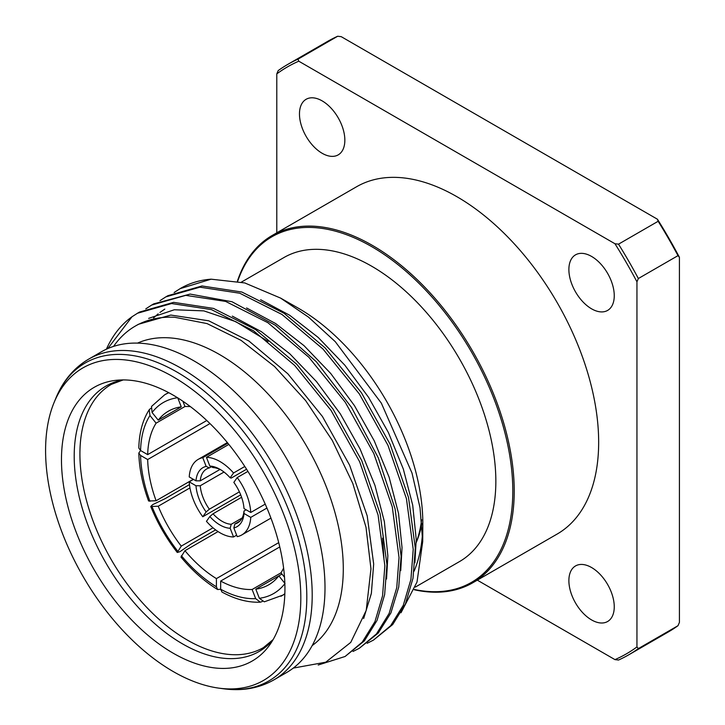 <?xml version="1.0" encoding="UTF-8"?>
<svg xmlns="http://www.w3.org/2000/svg" width="725" height="725" viewBox="0 0 725 725"><rect width="100%" height="100%" fill="white"/><g stroke="black" fill="none" stroke-linecap="round" stroke-linejoin="round"><path stroke-width="1.09" d="M283.611 568.074A100.267 57.891 60 0 1 280.974 572.841L252.128 589.488A100.267 57.891 60 0 1 220.663 581.06L220.663 589.253L221.95 592.026C235.317 599.321 248.104 602.702 260.32 602.176L262.278 601.533M281.962 574.064L278.844 575.868A100.267 57.891 60 0 1 268.667 584.839A100.267 57.891 60 0 1 255.807 589.162L259.36 598.306L264.299 601.822L283.076 595.044A116.308 67.153 60 0 0 284.843 593.956M284.843 583.326L278.844 575.868L255.807 589.162M279.778 546.931L220.663 581.06M278.717 542.635L216.413 578.604A100.267 57.891 60 0 1 184.948 550.701L180.969 557.063C192.343 570.72 204.559 581.532 217.618 589.525L220.663 589.253C233.069 595.977 244.742 599.104 255.68 598.642L260.32 602.176M218.062 531.588L184.948 550.701M212.996 527.8L181.259 546.124A100.267 57.891 60 0 1 158.231 506.222L150.737 506.503L152.658 504.645L165.037 498.7L189.47 484.599M189.959 487.907L158.231 506.222M193.276 479.279L156.102 500.748A100.267 57.891 60 0 1 147.673 459.541L140.578 455.445L138.819 453.043L140.578 450.533C140.958 436.432 144.085 424.759 149.957 415.525L156.102 423.164L184.948 406.517A100.267 57.891 60 0 1 190.394 406.616M209.978 423.572L147.673 459.541M209.344 467.906A31.084 17.944 60 0 0 206.58 469.012A31.084 17.944 60 0 0 200.245 480.847L195.986 480.838L189.225 476.941A43.618 25.185 60 0 1 198.188 459.387A43.618 25.185 60 0 1 202.773 457.674L206.145 466.383L209.344 467.906L211.319 466.764M227.849 443.192L202.773 457.674M228.846 444.416L206.453 457.348A43.618 25.185 60 0 1 233.541 472.981L230.16 477.793L231.221 478.083L246.563 469.22M244.814 466.474L233.541 472.981M247.923 471.386L237.22 477.567A43.618 25.185 60 0 1 250.759 512.466L265.223 504.12M246.128 509.793L243.999 511.016A31.084 17.944 60 0 1 237.664 522.852A31.084 17.944 60 0 1 234.9 523.957L233.84 527.936L237.22 536.645A43.618 25.185 60 0 0 241.806 534.932L270.951 518.103M240.002 521.012L234.9 523.957M242.132 517.985L231.221 524.284A31.084 17.944 60 0 1 213.023 513.789L209.833 516.535L206.453 521.338A43.618 25.185 60 0 0 233.541 536.971L236.649 535.177M241.597 497.287L213.023 513.789M239.395 491.849L209.344 509.204A31.084 17.944 60 0 1 200.245 485.759L224.016 472.038M414.437 589.498A199.529 115.193 -120 0 0 512.802 491.024A199.529 115.193 -120 0 0 394.065 261.607A199.529 115.193 -120 0 0 237.709 281.237M237.41 281.173A200.526 115.773 60 0 1 272.165 235.489A200.526 115.773 60 0 1 426.69 289.212A200.526 115.773 60 0 1 514.224 491.024A200.526 115.773 60 0 1 472.691 582.818A200.526 115.773 60 0 1 414.328 589.769M363.66 618.507L371.363 593.44L373.674 563.978L367.203 515.865L349.631 465.223L322.426 416.467L287.852 373.801L248.847 340.958L208.7 320.794L170.819 315.058L138.403 324.292L135.294 326.087A190.503 109.992 60 0 1 174.734 317.278L207.06 323.595L241.044 340.342L274.594 366.542L305.642 400.59L332.267 440.401L352.821 483.502L365.998 527.229L370.964 568.844L366.225 610.396L350.746 642.395L325.77 662.188L293.281 668.097M113.571 346.396A190.503 109.992 60 0 1 135.294 326.087M148.661 318.375L174.299 309.765L203.87 310.88L235.761 321.655L268.196 341.475M382.592 538.168L383.933 558.06M386.543 579.03L387.857 555.794L384.359 521.565L374.961 485.406L360.044 448.929L340.279 413.803L316.508 381.613L289.801 353.8L261.317 331.624L232.317 316.118M400.744 570.584L402.031 547.611L398.523 513.4L389.135 477.249L374.227 440.791L354.471 405.674L330.727 373.484L304.029 345.671L275.563 323.495L246.572 307.971M164.82 309.086L159.926 312.457M158.123 313.862L153.591 317.876M414.899 562.691L416.222 539.418L412.715 505.189L403.317 469.021L388.401 432.553L368.635 397.427L344.864 365.228L318.157 337.415L289.665 315.248L260.665 299.742M568.88 269.537A32.081 18.524 -120 0 0 582.891 301.817A32.081 18.524 -120 0 0 607.613 310.418A32.081 18.524 -120 0 0 614.256 295.728A32.081 18.524 -120 0 0 600.255 263.438A32.081 18.524 -120 0 0 575.532 254.847A32.081 18.524 -120 0 0 568.88 269.537M614.256 606.825A32.081 18.524 60 0 1 607.613 621.506A32.081 18.524 60 0 1 582.891 612.915A32.081 18.524 60 0 1 568.88 580.625A32.081 18.524 60 0 1 575.532 565.935A32.081 18.524 60 0 1 600.255 574.535A32.081 18.524 60 0 1 614.256 606.825M344.846 140.188A32.081 18.524 60 0 1 338.203 154.878A32.081 18.524 60 0 1 313.481 146.278A32.081 18.524 60 0 1 299.47 113.988A32.081 18.524 60 0 1 306.113 99.298A32.081 18.524 60 0 1 330.845 107.898A32.081 18.524 60 0 1 344.846 140.188M421.597 519.725A152.005 87.761 60 0 1 416.241 542.445M421.941 523.314A149.395 86.257 60 0 1 416.875 540.968L416.241 542.527M272.165 235.489L356.6 186.742A200.526 115.773 60 0 1 511.125 240.464A200.526 115.773 60 0 1 598.66 442.268A200.526 115.773 60 0 1 557.126 534.071L472.691 582.818M174.136 292.492L180.634 288.333A200.526 115.773 60 0 1 211.084 279.179L244.769 282.94L280.611 298.102L297.803 307.889A175.541 101.346 60 0 1 422.82 523.387A175.541 101.346 60 0 1 422.82 524.42L422.711 541.557L417.02 582.03L401.007 612.752M241.443 282.079L283.946 257.538A175.541 101.346 60 0 1 419.222 304.572A175.541 101.346 60 0 1 495.846 481.228A175.541 101.346 60 0 1 459.487 561.594L415.343 587.078M280.611 298.102L308.506 317.133L335.267 341.665L381.359 403.182L411.999 473.035L420.011 507.718L422.711 541.557M106.394 349.205A200.526 115.773 60 0 1 131.995 316.762L137.478 313.254L171.571 303.539L211.41 309.593L253.632 330.845L294.667 365.436L331.017 410.368L359.627 461.716L378.078 515.04L384.857 565.708L382.564 595.823L374.943 621.624L362.273 642.105L345.091 656.487L318.193 665.024M345.091 656.487L364.358 640.9L377.027 620.428L384.64 594.618L386.933 564.512L380.154 513.844L361.702 460.52L333.092 409.172L296.743 364.24L255.708 329.648L213.485 308.406L173.647 302.352L139.553 312.049L137.478 313.245M145.788 308.859L151.661 305.062L185.754 295.356L225.602 301.41L267.824 322.661L308.85 357.244L345.209 402.176L373.81 453.524L392.27 506.847L399.04 557.516L396.756 587.622L389.135 613.432L376.474 633.913L359.283 648.295L353.039 651.458M359.283 648.295L378.214 633.088L390.911 612.897L398.723 587.042L401.115 556.32L395.098 508.877L378.323 457.91L351.525 407.432L316.363 361.793L275.418 325.289L232.045 301.754L190.131 294.078L153.736 303.866L151.661 305.062M159.98 300.667L165.835 296.878L199.928 287.173L239.767 293.226L281.989 314.478L323.024 349.069L359.373 393.992L387.975 445.349L406.435 498.664L413.214 549.342L410.921 579.447L403.299 605.257L390.639 625.729L373.457 640.112L367.167 643.293M373.457 640.112L392.714 624.533L405.384 604.052L413.005 578.242L415.289 548.136L408.519 497.468L390.059 444.144L361.449 392.796L325.099 347.864L284.073 313.282L241.851 292.03L202.003 285.976L167.919 295.682L165.835 296.878M137.523 343.115A174.961 101.011 60 0 1 270.343 396.448A174.961 101.011 60 0 1 343.288 568.835A174.961 101.011 60 0 1 312.167 645.603M101.455 351.761A185.192 106.919 60 0 1 244.162 401.378A185.192 106.919 60 0 1 324.999 587.748A185.192 106.919 60 0 1 286.638 672.519L273.851 679.905A185.192 106.919 60 0 0 312.203 595.134A185.192 106.919 60 0 0 231.366 408.764A185.192 106.919 60 0 0 88.658 359.147L101.455 351.761M45.584 450.497A180.48 104.201 60 0 1 53.985 402.765A180.48 104.201 60 0 1 196.357 392.633A180.48 104.201 60 0 1 300.821 597.853A180.48 104.201 60 0 1 218.742 688.125A180.48 104.201 60 0 1 45.584 450.497M284.934 588.691A158.014 91.232 60 0 1 269.881 644.67A158.014 91.232 60 0 1 144.203 632.037A158.014 91.232 60 0 1 61.471 459.668A158.014 91.232 60 0 1 117.187 380.199A158.014 91.232 60 0 1 229 444.606A158.014 91.232 60 0 1 284.934 588.691M276.787 232.825L276.787 73.877A338.892 195.659 60 0 1 298.763 61.19L614.963 243.745A338.892 195.659 60 0 1 636.949 281.817L636.949 646.936A338.892 195.659 60 0 1 614.963 659.623L477.313 580.154M614.963 243.745L618.525 244.162L658.155 221.279L657.43 219.222L341.23 36.667L337.669 36.25L298.038 59.133L298.763 61.19M657.43 219.222A338.892 195.659 60 0 1 679.416 257.293L677.993 255.644L638.362 278.527L636.949 281.817M636.949 646.936L638.362 648.585L677.993 625.702L679.416 622.412L679.416 257.293M276.787 73.877L278.201 70.588A340.904 196.819 60 0 1 287.834 64.362A340.904 196.819 60 0 1 298.038 59.133M638.362 648.585A340.904 196.819 60 0 1 628.729 654.82A340.904 196.819 60 0 1 618.525 660.04L614.963 659.623M618.525 244.162A340.904 196.819 60 0 1 638.362 278.527M287.834 64.362L327.464 41.479A340.904 196.819 60 0 1 337.669 36.25M677.993 625.702A340.904 196.819 60 0 1 668.368 631.937L628.729 654.82M658.155 221.279A340.904 196.819 60 0 1 677.993 255.644M107.78 348.58L131.995 316.762M180.017 288.686L211.084 279.179M422.548 532.667A175.541 101.346 60 0 1 414.066 571.209M243.999 511.016L244.008 513.481A34.093 19.684 60 0 1 233.84 527.936M237.22 477.567L233.84 482.37A34.093 19.684 60 0 1 244.008 508.569L250.759 512.466M206.453 457.348L209.833 466.057L213.023 467.58A31.084 17.944 60 0 1 221.08 469.981M209.833 466.057A34.093 19.684 60 0 1 219.992 469.329A34.093 19.684 60 0 1 230.16 477.793M195.986 480.838A34.093 19.684 60 0 1 206.145 466.383M209.344 509.204L206.145 511.95A34.093 19.684 60 0 1 195.986 485.75L200.245 485.759M200.245 480.847L219.992 469.447M231.221 524.284L230.16 528.271A34.093 19.684 60 0 1 209.833 516.535M230.16 528.271L233.541 536.971M244.008 513.481L250.759 517.378A43.618 25.185 60 0 1 241.806 534.932M250.759 517.378L266.927 508.044M193.484 479.397L189.225 481.853L195.986 485.75M206.145 511.95L202.773 516.753A43.618 25.185 60 0 1 189.225 481.853M202.773 516.753L240.7 494.858M156.102 500.748L148.607 501.011M149.957 501.292C144.085 485.279 140.958 469.99 140.578 455.445M181.259 546.124L177.281 552.477L179.845 551.734L191.183 543.986L215.615 529.884M177.716 551.172C167.158 537.533 158.612 522.734 152.078 506.775M216.413 578.604L216.413 586.797L217.618 589.525M216.413 586.797C204.006 579.193 192.333 568.844 181.395 555.749M252.128 589.488L255.68 598.642M284.988 583.507C278.454 591.926 269.917 596.856 259.36 598.306M280.974 572.841L284.517 577.245M182.899 401.242L184.948 406.517M168.825 392.733A116.308 67.153 60 0 0 164.638 394.826L166.768 393.593A116.308 67.153 60 0 1 168.59 392.606M164.638 394.826L151.507 406.462L152.078 412.498C158.612 404.079 167.158 399.149 177.716 397.699M152.078 412.498L158.231 420.147A100.267 57.891 60 0 1 168.408 411.175A100.267 57.891 60 0 1 181.259 406.843L158.231 420.147M177.797 397.916L181.259 406.843M206.779 420.509L147.673 454.629L140.578 450.533L138.819 448.032C139.182 432.816 142.644 420.047 149.205 409.734L149.957 415.525M147.673 454.629A100.267 57.891 60 0 1 156.102 423.164M150.746 408.365L149.205 409.734M53.985 402.765L55.734 398.487A183.579 105.986 60 0 1 200.553 388.174A183.579 105.986 60 0 1 306.811 596.929A183.579 105.986 60 0 1 223.318 688.75C242.05 691.297 258.897 688.351 273.851 679.905M272.944 639.912A153.211 88.459 60 0 1 151.371 620.6A153.211 88.459 60 0 1 74.204 456.233A153.211 88.459 60 0 1 122.842 379.927M273.117 639.613L263.392 647.624A152.005 87.761 60 0 1 146.26 606.897A152.005 87.761 60 0 1 79.913 453.932A152.005 87.761 60 0 1 111.387 384.35L123.187 379.927M284.853 593.693A116.308 67.153 60 0 1 280.947 596.276M198.188 459.387L227.333 442.558M55.734 398.487C62.894 380.987 73.868 367.874 88.658 359.147M218.742 688.125L223.318 688.75M148.598 501.011C142.472 484.336 139.209 468.35 138.819 453.043M177.281 552.477C166.333 538.358 157.488 523.033 150.737 506.503"/></g></svg>
